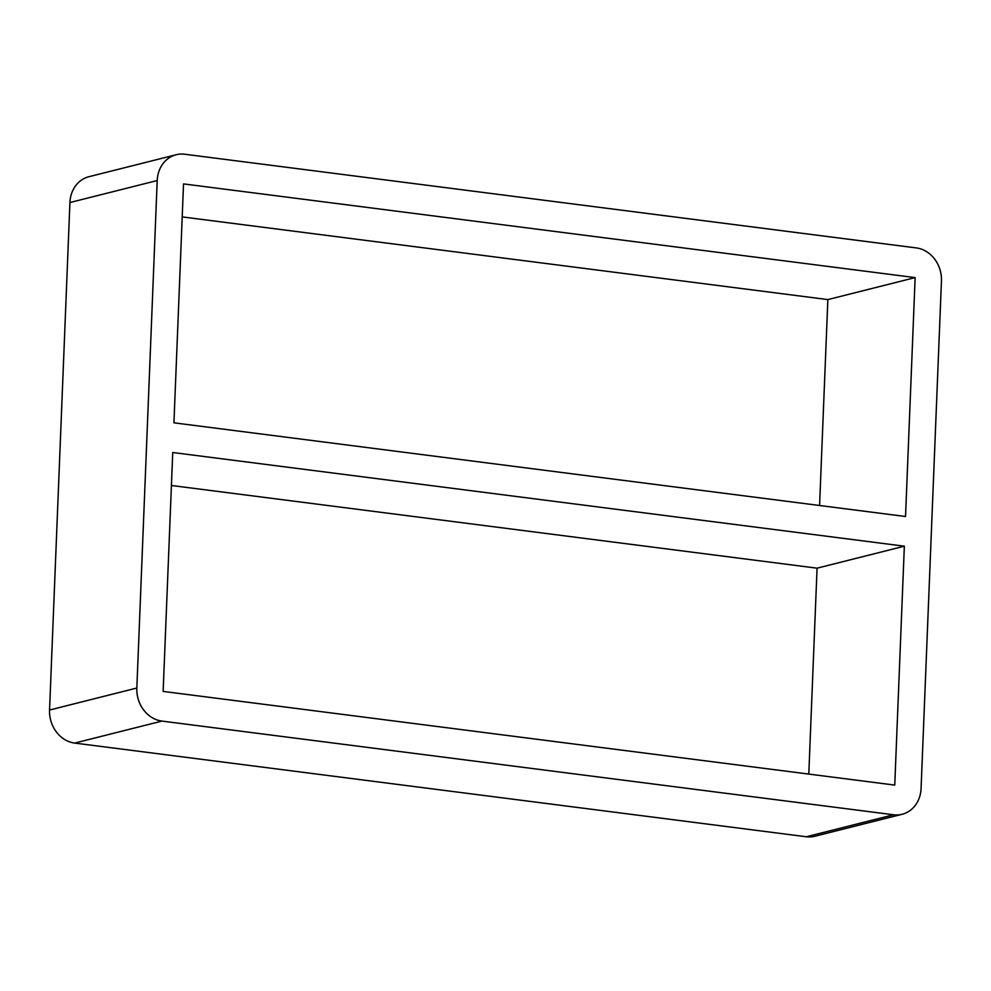 <?xml version="1.0" encoding="UTF-8"?>
<svg xmlns="http://www.w3.org/2000/svg" width="991" height="991" viewBox="0 0 991 991"><rect width="100%" height="100%" fill="white"/><g stroke="black" fill="none" stroke-linecap="round" stroke-linejoin="round"><path stroke-width="1.49" d="M894.749 785.095L163.143 691.408L172.744 452.503L904.349 546.19L894.749 785.095M808.792 774.095L817.067 568.177L171.418 485.491M904.349 546.19L817.067 568.177M905.539 516.509L173.933 422.823L183.533 183.905L915.139 277.604L905.539 516.509M819.582 505.509L827.857 299.592L182.208 216.905M915.139 277.604L827.857 299.592M806.278 836.763A30.089 26.088 75.9 0 0 814.825 836.268L902.107 814.28A30.089 26.088 -104.1 0 1 893.56 814.775L806.278 836.763L74.672 743.077L161.954 721.089A30.089 26.088 -104.1 0 1 136.832 688.039L49.55 710.027A30.089 26.088 75.9 0 0 74.672 743.077M49.55 710.027L69.927 202.536L157.21 180.535A30.089 26.088 -104.1 0 1 176.175 154.732A30.089 26.088 -104.1 0 1 184.722 154.237L916.328 247.923A30.089 26.088 -104.1 0 1 941.45 280.973L921.073 788.464A30.089 26.088 -104.1 0 1 902.107 814.28M176.175 154.732L88.893 176.72A30.089 26.088 75.9 0 0 69.927 202.536M157.21 180.535L136.832 688.039M161.954 721.089L893.56 814.775"/></g></svg>

